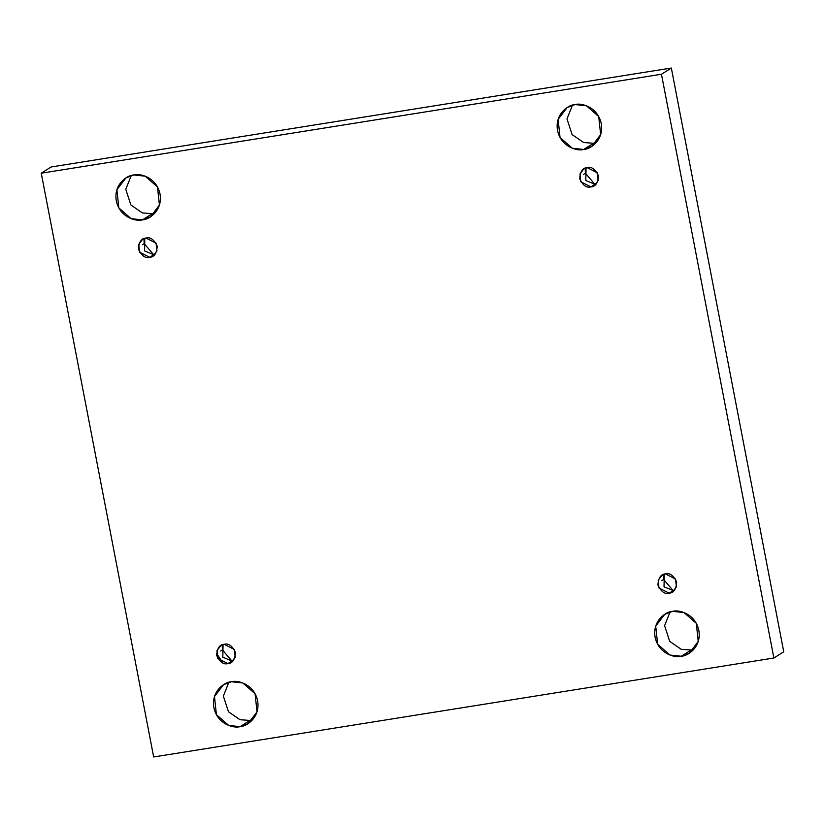 <?xml version="1.0" encoding="UTF-8"?>
<svg xmlns="http://www.w3.org/2000/svg" width="825" height="825" viewBox="0 0 825 825"><rect width="100%" height="100%" fill="white"/><g stroke="black" fill="none" stroke-linecap="round" stroke-linejoin="round"><path stroke-width="1.24" d="M681.295 656.246L689.236 653.266L698.239 641.448L696.3 623.318L684.007 612.552L672.653 611.346C678.872 609.417 695.331 613.738 698.827 630.31C701.724 646.975 687.864 656.133 681.295 656.246C675.077 658.175 658.618 653.854 655.122 637.282C652.214 620.617 666.084 611.459 672.653 611.346L664.713 614.326L655.71 626.144L657.649 644.273L669.941 655.04L681.295 656.246L691.164 650.028L681.295 656.246M583.708 149.469L591.638 146.489L600.652 134.661L598.713 116.542L586.42 105.775L575.056 104.558C581.274 102.64 597.743 106.961 601.239 123.533C604.137 140.198 590.277 149.346 583.708 149.469C577.49 151.388 561.031 147.077 557.535 130.505C554.627 113.84 568.497 104.682 575.056 104.558L567.126 107.549L558.113 119.367L560.051 137.497L572.344 148.263L583.708 149.469L593.577 143.251L583.708 149.469M596.135 142.684L593.577 143.251L596.135 142.684M240.075 726.65L248.005 723.669L257.018 711.851L255.069 693.722L242.777 682.956L231.423 681.749C237.641 679.821 254.1 684.142 257.596 700.714C260.504 717.379 246.634 726.536 240.075 726.65C233.857 728.578 217.388 724.257 213.892 707.685C210.994 691.02 224.854 681.863 231.423 681.749L223.482 684.729L214.479 696.548L216.418 714.677L228.711 725.443L240.075 726.65L249.944 720.442L240.075 726.65M142.477 219.873L150.418 216.892L159.421 205.064L157.482 186.945L145.19 176.179L133.836 174.972C140.054 173.044 156.513 177.365 160.009 193.937C162.907 210.602 149.047 219.749 142.477 219.873C136.259 221.791 119.8 217.48 116.304 200.908C113.396 184.243 127.267 175.086 133.836 174.972L125.895 177.953L116.892 189.771L118.831 207.9L131.123 218.666L142.477 219.873L152.347 213.654L142.477 219.873M154.914 213.087L152.347 213.654L154.914 213.087M153.667 254.719L144.179 243.612L142.395 244.736L144.179 243.612L153.667 254.719M149.686 257.297L153.089 256.018L156.946 250.944L156.121 243.179L145.984 238.043C150.305 236.796 154.038 239.508 157.193 246.18C156.719 253.43 154.223 257.132 149.686 257.297C145.365 258.545 141.622 255.833 138.466 249.16C138.94 241.911 141.446 238.208 145.984 238.043L142.581 239.322L138.713 244.396L139.549 252.161L149.686 257.297L153.801 254.698L149.686 257.297M231.907 661L222.41 649.894L220.636 651.007L222.41 649.894L231.907 661M216.655 653.513L222.925 663.001M227.927 663.568L231.32 662.289L235.187 657.226L234.352 649.461L224.214 644.325C228.535 643.077 232.279 645.779 235.434 652.451C234.96 659.711 232.454 663.413 227.927 663.568C223.596 664.826 219.862 662.114 216.707 655.442C217.181 648.192 219.687 644.49 224.214 644.325L220.811 645.604L216.954 650.667L217.79 658.443L227.927 663.568L232.031 660.98L227.927 663.568M233.207 660.712L232.031 660.98L222.812 657.226L223.049 644.593L222.812 657.226L232.031 660.98L233.207 660.712M673.128 590.597L663.64 579.49L661.867 580.604L663.64 579.49L673.128 590.597M669.147 593.165L672.55 591.886L676.407 586.822L675.582 579.057L665.445 573.922C669.766 572.674 673.509 575.376 676.665 582.048C676.191 589.298 673.685 593.01 669.147 593.165C664.826 594.423 661.093 591.711 657.927 585.038C658.412 577.789 660.908 574.087 665.445 573.922L662.042 575.2L658.185 580.264L659.01 588.039L669.147 593.165L673.262 590.576L669.147 593.165M594.897 184.315L585.399 173.209L583.626 174.333L585.399 173.209L594.897 184.315M590.917 186.893L594.309 185.615L598.177 180.541L597.341 172.776L587.204 167.64C591.525 166.392 595.268 169.104 598.424 175.777C597.95 183.026 595.444 186.728 590.917 186.893C586.596 188.141 582.852 185.429 579.697 178.757C580.171 171.507 582.677 167.805 587.204 167.64L583.801 168.919L579.944 173.993L580.779 181.758L590.917 186.893L595.021 184.295L590.917 186.893M596.197 184.037L595.021 184.295L585.802 180.541L586.039 167.908L585.802 180.541L595.021 184.295L596.197 184.037M51.119 166.99L671.333 68.032L783.75 651.791L671.333 68.032L51.119 166.99L41.25 173.209L51.119 166.99M585.224 168.96L585.399 173.209L585.224 168.96M663.455 575.242L663.64 579.49L663.455 575.242M222.234 645.645L222.41 649.894L222.234 645.645M143.993 239.363L144.179 243.612L143.993 239.363M131.268 175.539L125.771 189.317L130.886 204.982L142.395 212.932L152.347 213.654L142.395 212.932L130.886 204.982L125.771 189.317L131.268 175.539M249.944 720.442L239.982 719.709L228.473 711.758L223.358 696.094L228.865 682.316L223.358 696.094L228.473 711.758L239.982 719.709L249.944 720.442L252.502 719.864M572.498 105.136L566.992 118.913L572.107 134.578L583.626 142.529L593.577 143.251L583.626 142.529L572.107 134.578L566.992 118.913L572.498 105.136M691.164 650.028L681.213 649.306L669.704 641.355L664.589 625.69L670.086 611.913L664.589 625.69L669.704 641.355L681.213 649.306L691.164 650.028L693.732 649.461M153.667 756.968L41.25 173.209L661.464 74.25L671.333 68.032L661.464 74.25L773.881 658.01L783.75 651.791L773.881 658.01L153.667 756.968L773.881 658.01L661.464 74.25L41.25 173.209L153.667 756.968M673.262 590.576L664.032 586.822L664.28 574.19L664.032 586.822L673.262 590.576L674.427 590.308M153.801 254.698L144.571 250.944L144.808 238.312L144.571 250.944L153.801 254.698L154.966 254.44"/></g></svg>
